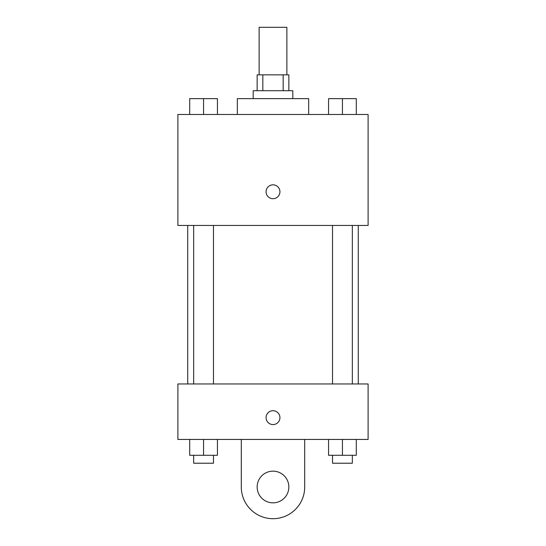 <?xml version="1.0" encoding="UTF-8"?>
<svg xmlns="http://www.w3.org/2000/svg" width="546" height="546" viewBox="0 0 546 546"><rect width="100%" height="100%" fill="white"/><g stroke="black" fill="none" stroke-linecap="round" stroke-linejoin="round"><path stroke-width="0.82" d="M286.868 74.857L286.868 27.3L259.132 27.3L259.132 74.857M262.831 90.704L262.831 74.857L257.146 74.857L257.146 90.704M262.831 74.857L288.854 74.857L288.854 90.704M283.169 90.704L283.169 74.857M253.187 98.635L253.187 90.704L292.813 90.704L292.813 98.635M308.667 114.483L308.667 98.635L237.333 98.635L237.333 114.483M177.894 114.483L368.106 114.483L368.106 225.443L177.894 225.443L177.894 114.483M273 198.696A6.934 6.934 0 0 1 266.994 188.295A6.934 6.934 0 0 1 279.006 188.295A6.934 6.934 0 0 1 273 198.696M177.894 383.961L368.106 383.961L368.106 439.441L177.894 439.441L177.894 383.961L368.106 383.961M328.562 114.483L328.562 98.635L356.299 98.635L356.299 114.483L356.299 98.635M342.431 114.483L342.431 98.635M352.341 98.635L332.521 98.635M189.701 114.483L189.701 98.635L217.438 98.635L217.438 114.483L217.438 98.635M203.569 114.483L203.569 98.635M213.479 98.635L193.659 98.635M328.562 439.441L328.562 455.296L356.299 455.296L356.299 439.441L356.299 455.296M342.431 455.296L342.431 439.441M352.341 455.296L352.341 463.22L332.521 463.22L332.521 455.296M189.701 439.441L189.701 455.296L217.438 455.296L217.438 439.441L217.438 455.296M203.569 455.296L203.569 439.441M213.479 455.296L213.479 463.22L193.659 463.22L193.659 455.296M266.066 417.642A6.934 6.934 0 0 1 276.467 411.636A6.934 6.934 0 0 1 276.467 423.648A6.934 6.934 0 0 1 266.066 417.642M304.702 439.441L304.702 486.998A31.702 31.702 0 0 1 273 518.7A31.702 31.702 0 0 1 241.298 486.998L241.298 439.441M273 502.846A15.854 15.854 0 0 1 259.275 479.074A15.854 15.854 0 0 1 286.725 479.074A15.854 15.854 0 0 1 273 502.846M358.278 383.961L358.278 225.443M187.722 383.961L187.722 225.443M332.521 225.443L332.521 383.961M352.341 225.443L352.341 383.961M213.479 383.961L213.479 225.443M193.659 383.961L193.659 225.443"/></g></svg>
